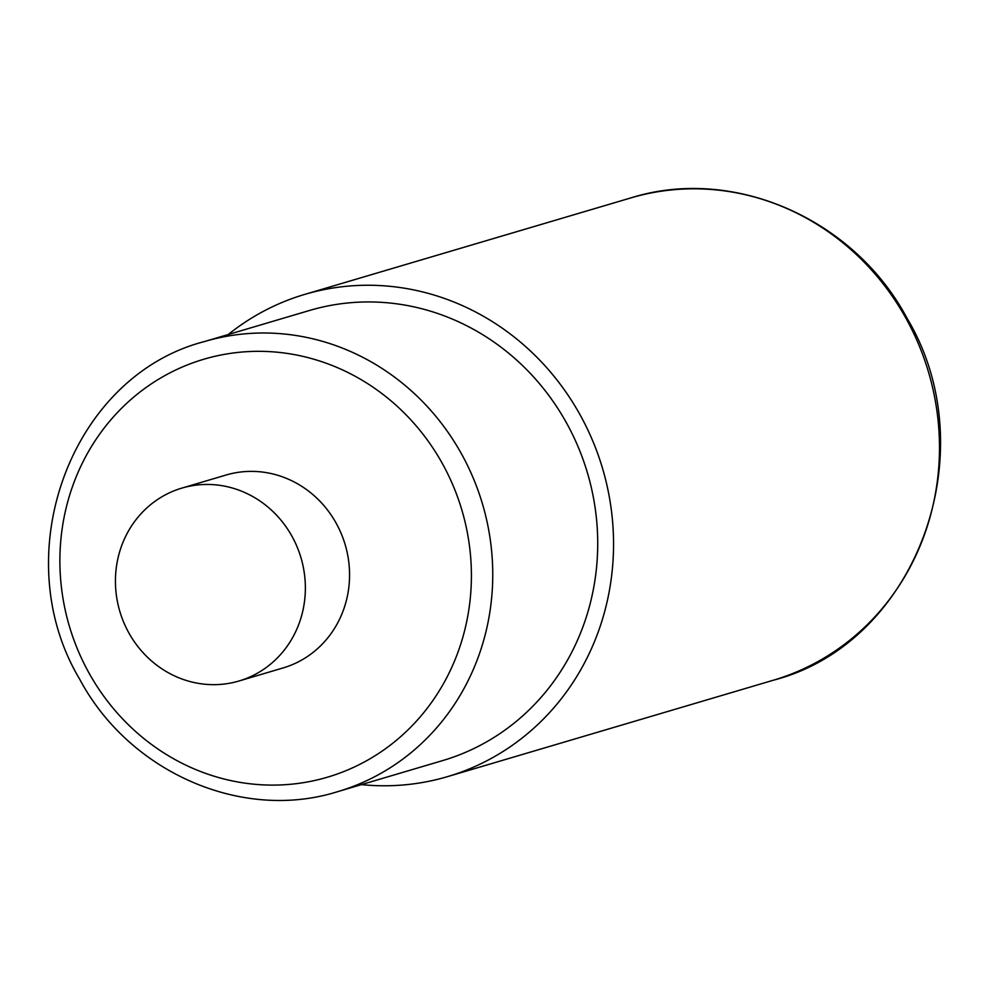 <?xml version="1.0" encoding="UTF-8"?>
<svg xmlns="http://www.w3.org/2000/svg" width="989" height="989" viewBox="0 0 989 989"><rect width="100%" height="100%" fill="white"/><g stroke="black" fill="none" stroke-linecap="round" stroke-linejoin="round"><path stroke-width="1.48" d="M228.236 334.517A251.466 236.148 73.5 0 1 304.773 294.388A251.466 236.148 73.5 0 1 580.086 414.836A251.466 236.148 73.5 0 1 447.473 776.649A251.466 236.148 73.5 0 1 361.43 784.623M204.575 341.526L309.532 310.472A234.702 220.399 73.5 0 1 566.487 422.884A234.702 220.399 73.5 0 1 442.726 760.566L337.756 791.633A234.702 220.399 -106.5 0 0 461.517 453.939A234.702 220.399 -106.5 0 0 204.575 341.526C70.775 375.944 5.266 554.94 79.738 679.295C129.299 772.372 242.132 821.834 337.756 791.633M238.942 681.013L283.126 667.934A100.581 94.462 -106.5 0 0 336.173 523.206A100.581 94.462 -106.5 0 0 226.048 475.029L181.852 488.109A100.581 94.462 -106.5 0 0 128.817 632.836A100.581 94.462 -106.5 0 0 238.942 681.013A100.581 94.462 -106.5 0 0 291.978 536.285A100.581 94.462 -106.5 0 0 181.852 488.109M906.023 318.396A251.466 236.148 73.5 0 1 773.423 680.197C916.704 643.345 986.886 451.577 907.086 318.31C853.977 218.569 733.109 165.608 630.722 197.948A251.466 236.148 73.5 0 1 906.023 318.396M88.886 672.804A217.939 204.661 -106.5 0 0 370.962 758.229A217.939 204.661 -106.5 0 0 442.404 463.618A217.939 204.661 -106.5 0 0 160.317 378.206A217.939 204.661 -106.5 0 0 88.886 672.804M304.773 294.388L630.722 197.948M447.473 776.649L773.423 680.197"/></g></svg>
